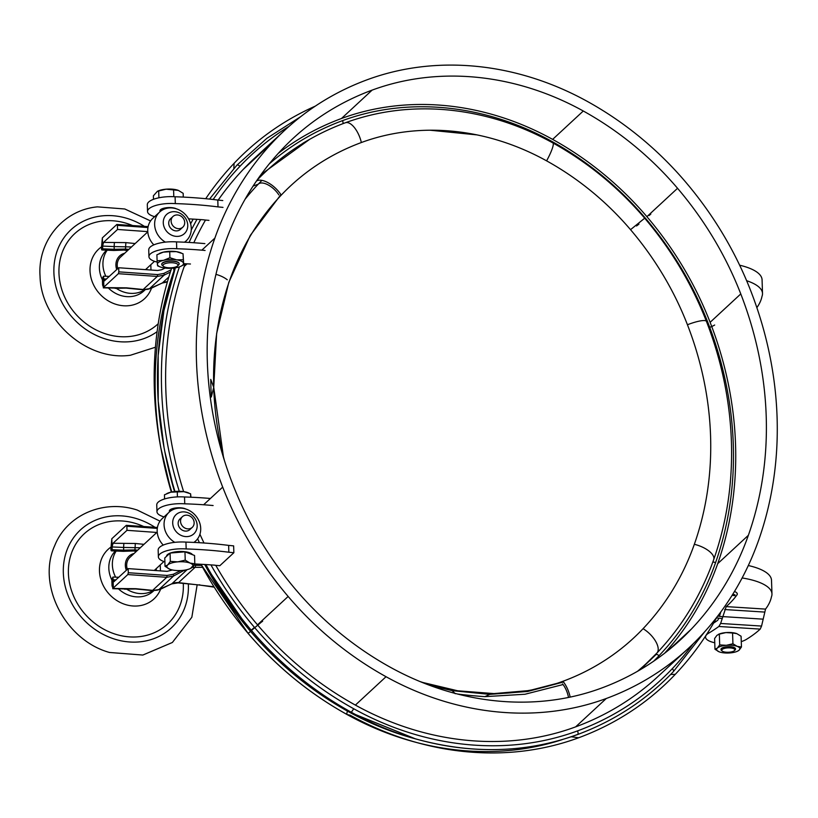 <?xml version="1.0" encoding="UTF-8"?>
<svg xmlns="http://www.w3.org/2000/svg" width="818" height="818" viewBox="0 0 818 818"><rect width="100%" height="100%" fill="white"/><g stroke="black" fill="none" stroke-linecap="round" stroke-linejoin="round"><path stroke-width="1.23" d="M177.69 214.97A7.27 6.38 47.2 0 0 172.976 216.484A7.27 6.38 47.2 0 0 171.708 223.795A7.27 6.38 47.2 0 0 178.13 228.651A7.27 6.38 47.2 0 0 182.843 227.138A7.27 6.38 47.2 0 0 184.111 219.827A7.27 6.38 47.2 0 0 177.69 214.97M172.976 216.484L170.573 218.703A7.27 6.38 47.2 0 0 169.306 226.013A7.27 6.38 47.2 0 0 175.727 230.87A7.27 6.38 47.2 0 0 180.441 229.367L182.843 227.138M153.835 244.868A19.581 17.188 -132.8 0 1 152.751 218.416L159.653 212.036A19.581 17.188 -132.8 0 1 172.373 207.976A19.581 17.188 -132.8 0 1 189.674 221.064A19.581 17.188 -132.8 0 1 186.259 240.768A19.581 17.188 -132.8 0 1 184.439 242.21M175.901 236.341A13.078 11.483 -132.8 0 1 163.273 222.823A13.078 11.483 -132.8 0 1 175.124 211.729A13.078 11.483 -132.8 0 1 187.751 225.247A13.078 11.483 -132.8 0 1 175.901 236.341M165.379 242.128A19.581 17.188 -132.8 0 1 159.653 212.036M202.588 567.324L192.22 567.344M157.291 528.397L126.862 526.219L126.309 525.33L111.81 538.745L110.89 548.909A2.904 0.583 -87.6 0 0 111.36 550.831A2.904 0.583 -87.6 0 0 111.565 550.667L123.252 551.332L111.36 550.831M111.81 538.745L112.148 549.686L111.565 550.667M123.835 543.725L123.6 547.447L112.066 546.956L113.017 543.264L135.328 543.479L134.939 549.931L137.659 550.197M140.297 547.753L123.6 547.447L123.682 550.177L134.939 549.931M112.148 549.686L123.682 550.177M126.862 526.219L126.984 530.32L113.017 543.264M156.811 532.457L126.984 530.32M193.518 567.14L193.467 565.279L201.545 565.402M118.804 577.283L112.986 577.038L112.403 578.019A2.904 0.583 -87.6 0 0 111.902 581.731L112.035 585.831L113.037 588.469L135.849 588.704L152.629 590.361A4.356 1.483 95.6 0 1 152.066 590.596L158.968 589.522L173.549 576.025L166.729 577.303L127.823 574.553L113.324 587.978L113.078 579.778L115.982 579.89M127.823 574.553L128.293 572.712L167.097 575.453L173.252 574.287L180.88 570.535M113.835 581.71L128.17 568.612L128.293 572.712M114.193 581.547L113.078 579.778L112.986 577.038M124.704 588.95L112.731 588.715L113.324 587.978M128.17 568.612L167.077 571.353L172.414 569.972M157.434 527.467L126.309 525.33M160.256 564.921L160.44 570.882M156.258 568.622L156.32 570.596M124.54 589.205L135.563 588.96L152.066 590.596M167.097 575.453L166.729 577.303L152.629 590.361A14.53 12.761 47.2 0 0 157.455 589.942L156.851 590.228M171.391 584.001A4.356 2.014 -115.6 0 0 171.668 583.919L158.968 589.522A4.356 3.599 71.3 0 1 158.252 589.89L156.698 590.259M161.708 588.694L158.252 589.89M123.365 551.158L134.387 550.923L123.252 551.332M184.479 570.177L173.549 576.025A1.452 0.583 63.8 0 0 173.252 574.287M195.563 565.187L195.4 567.048L178.549 582.641L213.938 586.741M157.189 262.108A21.8 7.352 -1.8 0 1 148.948 256.658A21.8 7.352 -1.8 0 1 176.729 248.733L176.514 241.893A174.387 58.784 -1.8 0 1 204.878 243.621M148.948 256.658L148.733 249.817A21.8 7.352 -1.8 0 1 176.514 241.893M190.451 264.01A261.596 88.18 178.2 0 0 183.702 263.682M176.729 248.733A174.387 58.784 -1.8 0 1 205.093 250.461M587.518 101.514A281.617 247.189 47.2 0 0 476.628 66.37A281.617 247.189 47.2 0 0 367.272 79.724A314.347 275.922 47.2 0 0 285.083 129.95A314.347 275.922 47.2 0 0 273.836 141.064A343.018 301.085 47.2 0 0 214.878 238.099A378.622 332.333 47.2 0 0 222.701 487.109A343.018 301.085 47.2 0 0 288.151 596.455A314.347 275.922 47.2 0 0 386.035 676.711A281.617 247.189 47.2 0 0 606.281 698.5A314.347 275.922 47.2 0 0 688.47 648.275A314.347 275.922 47.2 0 0 699.707 637.161A343.018 301.085 47.2 0 0 758.675 540.125A378.622 332.333 -132.8 0 0 750.852 291.116A343.018 301.085 47.2 0 0 685.402 181.77A314.347 275.922 47.2 0 0 587.518 101.514M748.368 535.299A366.996 322.128 -132.8 0 0 740.781 293.928A331.382 290.881 47.2 0 0 677.549 188.293A302.721 265.707 47.2 0 0 583.285 111.003A269.991 236.985 47.2 0 0 476.976 77.311A269.991 236.985 47.2 0 0 372.129 90.113A302.721 265.707 47.2 0 0 292.987 138.477A302.721 265.707 47.2 0 0 282.159 149.183A331.382 290.881 47.2 0 0 225.185 242.926A366.996 322.128 47.2 0 0 232.772 484.297A331.382 290.881 47.2 0 0 296.004 589.931A302.721 265.707 47.2 0 0 390.268 667.222A269.991 236.985 47.2 0 0 601.424 688.112A302.721 265.707 47.2 0 0 680.566 639.748A302.721 265.707 47.2 0 0 691.394 629.042A331.382 290.881 47.2 0 0 748.368 535.299L717.703 563.674A331.382 290.881 47.2 0 1 664.625 653.224M740.781 293.928L710.126 322.312A331.382 290.881 47.2 0 0 646.895 216.678A302.721 265.707 47.2 0 0 552.631 139.387A269.991 236.985 47.2 0 0 446.321 105.696A269.991 236.985 47.2 0 0 341.474 118.498A302.721 265.707 47.2 0 0 278.263 153.375M215.758 565.32A343.018 301.085 47.2 0 0 257.496 624.829A314.347 275.922 47.2 0 0 355.38 705.096A281.617 247.189 47.2 0 0 575.627 726.875A314.347 275.922 47.2 0 0 657.805 676.66L688.47 648.275M199.919 534.246A343.018 301.085 47.2 0 0 204.019 543.009M185.195 263.754A343.018 301.085 47.2 0 0 184.224 266.474A378.622 332.333 47.2 0 0 183.631 491.628M285.083 129.95L254.429 158.334A314.347 275.922 47.2 0 0 243.181 169.449A343.018 301.085 47.2 0 0 218.191 200.093M205.512 220.042A343.018 301.085 47.2 0 0 193.815 242.742M710.126 322.312A366.996 322.128 -132.8 0 1 717.703 563.674M177.526 265.962A7.515 2.536 -1.8 0 1 170.563 267.803A7.515 2.536 -1.8 0 1 163.508 266.392A7.515 2.536 -1.8 0 1 163.457 264.572A7.515 2.536 -1.8 0 1 173.119 262.823A7.515 2.536 -1.8 0 1 177.537 265.952A7.515 2.536 -1.8 0 1 177.526 265.962M163.508 266.392L162.353 265.441A8.722 2.935 -1.8 0 1 161.739 264.408A8.722 2.935 -1.8 0 1 162.301 263.324A8.722 2.935 -1.8 0 1 171.974 261.198A8.722 2.935 -1.8 0 1 179.173 263.856A8.722 2.935 -1.8 0 1 178.631 264.93A8.722 2.935 -1.8 0 1 178.621 264.94L177.537 265.952M178.488 190.441A13.078 4.407 178.2 0 0 178.406 190.41A13.078 4.407 178.2 0 0 178.344 190.389A13.078 4.407 178.2 0 0 166.105 189.183A13.078 4.407 178.2 0 0 157.894 191.064A13.078 4.407 178.2 0 0 157.608 191.197M153.487 199.306L153.375 195.819L157.424 191.279L166.105 189.183L178.406 190.41M178.344 190.389L183.171 193.324L183.283 197.087M158.907 197.792L158.692 190.901M173.805 196.688L173.58 189.653M457.487 694.012A431.025 333.856 159.3 0 0 484.88 696.65L525.003 694.247L563.07 684.543M223.59 457.875L213.733 387.333L210.747 379.409M280.911 194.602L250.308 235.39L228.815 282.333L216.637 333.56L213.733 387.333L211.3 397.016M476.884 134.878L430.186 130.226M420.166 681.609A236.842 207.895 47.2 0 0 470.974 692.509A236.842 207.895 47.2 0 0 562.948 681.282A269.572 236.617 47.2 0 0 643.071 628.684A298.243 261.78 47.2 0 0 694.339 544.307A333.846 293.038 47.2 0 0 710.586 436.475L710.464 433.213M637.488 671.322A296.903 260.605 47.2 0 0 646.056 663.766A296.903 260.605 47.2 0 0 656.68 653.275A18.896 9.039 -136.5 0 0 656.885 653.071C682.192 626.261 701.128 595.095 713.705 559.604C726.762 522.334 732.672 483.193 731.425 442.17C730.075 401.239 721.742 360.973 706.425 321.372A18.896 3.722 158.8 0 0 687.437 324.746A333.846 293.038 47.2 0 1 710.586 436.475L710.668 439.706M563.316 681.731L529.471 690.525L493.97 693.592L457.681 690.791L421.577 682.192M455.248 693.725L452.221 690.658L489.726 694.37L484.88 696.65M452.221 690.658L429.777 685.372M563.51 681.997L527.733 691.455L489.726 694.37M687.437 324.746A298.243 261.78 47.2 0 0 630.535 229.674A269.572 236.617 47.2 0 0 546.598 160.849A236.842 207.895 47.2 0 0 453.336 131.289A236.842 207.895 47.2 0 0 361.362 142.526A269.572 236.617 47.2 0 0 281.239 195.124A298.243 261.78 47.2 0 0 229.97 279.49A333.846 293.038 47.2 0 0 224.337 460.248M261.924 180.379L261.065 181.259A293.263 257.414 47.2 0 0 258.232 184.193A321.934 282.578 47.2 0 0 245.124 199.173M265.308 172.036A297.026 260.717 47.2 0 0 258.335 178.324M315.308 106.125A325.043 285.308 47.2 0 0 234.101 163.303A353.703 310.472 47.2 0 0 205.717 198.702M361.362 142.526A18.896 8.507 69.7 0 0 345.349 122.761C315.656 133.774 289.327 149.858 266.371 171.034A296.903 260.605 47.2 0 0 257.036 180.185M193.191 219.112A353.703 310.472 47.2 0 0 190.625 223.835M210.778 379.45A335.646 294.613 47.2 0 0 211.33 396.965M171.616 268.263A389.317 341.719 47.2 0 0 160.768 447.579A389.317 341.719 47.2 0 0 171.78 491.966M200.972 564.277A347.088 304.654 47.2 0 0 248.058 633.306A318.417 279.49 47.2 0 0 347.21 714.605L350.043 715.147A292.312 256.576 47.2 0 0 419.031 743.163A292.312 256.576 47.2 0 0 465.145 751.63A292.312 256.576 47.2 0 0 578.653 737.764A325.043 285.308 47.2 0 0 675.269 674.339A353.703 310.472 47.2 0 0 717.079 616.884M639.062 670.412A297.026 260.717 47.2 0 0 644.983 664.758M169.51 511.587A8.865 2.986 -1.8 0 1 169.346 511.056A8.865 2.986 -1.8 0 1 169.919 509.951A8.865 2.986 -1.8 0 1 177.394 507.825A8.865 2.986 -1.8 0 1 185.788 509.011M164.07 516.894A21.8 7.352 -1.8 0 1 156.964 511.731A21.8 7.352 -1.8 0 1 184.745 503.816L184.531 496.976A174.387 58.784 -1.8 0 1 210.42 498.479M156.964 511.731L156.749 504.9A21.8 7.352 -1.8 0 1 184.531 496.976M184.745 503.816A174.387 58.784 -1.8 0 1 213.109 505.534M116.718 269.603A14.53 12.761 -132.8 0 1 124.694 253.253M144.684 289.787A27.607 24.233 -132.8 0 1 134.888 293.253A27.607 24.233 -132.8 0 1 116.268 288.325M105.849 276.269A27.607 24.233 -132.8 0 1 107.342 250.022M121.248 256.443A13.119 11.513 47.2 0 0 117.751 268.641M161.739 264.245A8.722 2.935 -1.8 0 1 161.739 264.173A8.722 2.935 -1.8 0 1 170.256 260.973A8.722 2.935 -1.8 0 1 179.162 263.56A8.722 2.935 -1.8 0 1 179.162 263.631L179.173 263.856M181.054 266.187L183.733 264.827L183.518 263.396A13.078 4.407 -1.8 0 1 180.788 266.31A13.078 4.407 -1.8 0 1 177.363 267.455A13.078 4.407 -1.8 0 1 164.295 267.967A13.078 4.407 -1.8 0 1 160.287 266.954A13.078 4.407 -1.8 0 1 157.383 264.418A13.078 4.407 -1.8 0 1 163.539 260.349A13.078 4.407 -1.8 0 1 176.606 259.838A13.078 4.407 -1.8 0 1 183.518 263.396L183.038 253.744L176.351 251.637A13.078 4.407 178.2 0 0 163.283 252.148L156.903 254.776L157.097 260.778L163.539 260.349L169.909 257.731L169.725 251.719L163.283 252.148A13.078 4.407 -1.8 0 0 159.847 253.283L159.183 253.6M180.706 252.782A13.078 4.407 178.2 0 0 180.359 252.639A13.078 4.407 178.2 0 0 176.351 251.637L169.725 251.719M183.232 259.756L176.606 259.838L169.909 257.731M160.287 266.954L157.608 265.85L157.097 260.778M159.387 266.607L159.939 266.821M183.733 264.827L183.038 253.744M147.956 227.547L117.403 225.359L116.851 224.469L102.352 237.885L101.442 248.048A2.904 0.583 -87.6 0 0 101.902 249.971A2.904 0.583 -87.6 0 0 102.107 249.807L113.794 250.472L101.902 249.971M102.352 237.885L102.69 248.825L102.107 249.807M114.377 242.854L114.142 246.586L102.608 246.095L103.559 242.394L125.87 242.619L125.491 249.061L128.855 249.398M131.504 246.954L114.142 246.576L114.223 249.306L125.491 249.061M102.69 248.825L114.223 249.306M117.403 225.359L117.536 229.459L103.559 242.394M147.772 231.627L117.536 229.459M109.346 276.423L103.538 276.177L102.956 277.149A2.904 0.583 -87.6 0 0 102.454 280.86L102.577 284.971L103.579 287.609L126.391 287.834L143.17 289.5A4.356 1.483 95.6 0 1 142.608 289.736L149.52 288.662L164.101 275.165L157.281 276.433L118.365 273.693L103.876 287.118L103.62 278.907L106.524 279.03M118.365 273.693L118.835 271.852L157.639 274.592L163.794 273.427L171.095 269.838M104.377 280.85L118.712 267.752L118.835 271.852M104.735 280.686L103.62 278.907L103.538 276.177M115.246 288.089L103.272 287.854L103.876 287.118M118.712 267.752L157.618 270.492L161.719 269.715L165.062 268.069M148.13 226.617L116.851 224.469M150.819 264.715L150.982 270.022M146.821 268.416L146.862 269.736M115.082 288.345L126.105 288.1L142.608 289.736M157.639 274.592L157.281 276.433L143.17 289.5A14.53 12.761 47.2 0 0 148.007 289.071L147.393 289.357M161.933 283.14A4.356 2.014 -115.6 0 0 162.209 283.059L149.52 288.662A4.356 3.599 71.3 0 1 148.794 289.02L147.24 289.388M152.25 287.834L148.794 289.02M113.907 250.298L124.939 250.052L113.794 250.472M746.63 280.707A58.129 19.591 -1.8 0 1 762.509 293.529A58.129 19.591 -1.8 0 1 761.998 296.361A193.242 65.143 -1.8 0 1 756.855 307.65M762.509 293.529L762.079 279.848A58.129 19.591 178.2 0 0 739.646 265.206M166.555 556.312A13.078 4.407 -1.8 0 1 167.393 554.696A13.078 4.407 -1.8 0 1 169.868 553.244M170.43 553.029A13.078 4.407 -1.8 0 1 183.436 551.577A13.078 4.407 -1.8 0 1 192.445 554.676M165.021 566.312L164.755 557.968L170.072 553.06L184.96 551.813L194.551 555.473L194.807 563.817L190.052 563.081A13.078 4.407 -1.8 0 1 192.189 567.375A13.078 4.407 -1.8 0 1 190.287 568.571A13.078 4.407 -1.8 0 1 182.087 570.453A13.078 4.407 -1.8 0 1 169.847 569.246A13.078 4.407 178.2 0 1 169.776 569.216L165.021 566.312L167.71 564.952A13.078 4.407 -1.8 0 1 177.813 561.864A13.078 4.407 -1.8 0 1 190.052 563.081L185.226 560.146L177.813 561.864L170.328 561.393L167.71 564.952A13.078 4.407 178.2 0 0 169.776 569.216L169.776 569.216M190.574 568.438L194.807 563.817M184.96 551.813L185.226 560.146M170.072 553.06L170.328 561.393M186.167 548.939L185.942 542.109A174.387 58.784 -1.8 0 1 228.641 545.391L228.856 552.232A174.387 58.784 -1.8 0 0 186.167 548.939A21.8 7.352 -1.8 0 0 158.375 556.864L158.16 550.023A21.8 7.352 -1.8 0 1 185.942 542.109M164.878 561.843A21.8 7.352 -1.8 0 1 158.375 556.864M214.817 565.177L214.868 565.177A261.596 88.18 178.2 0 0 194.725 563.96M214.827 565.228L219.817 565.719L233.856 552.723L228.856 552.232M233.856 552.723L233.641 545.882L228.641 545.391M126.33 570.31A14.53 12.761 -132.8 0 1 134.132 553.459M153.027 590.657A27.607 24.233 -132.8 0 1 133.702 592.416A27.607 24.233 -132.8 0 1 126.657 589.164M115.624 577.15A27.607 24.233 -132.8 0 1 116.33 550.862M130.686 556.659A13.119 11.513 47.2 0 0 127.342 569.369M187.128 515.187A7.27 6.38 47.2 0 0 182.404 516.69A7.27 6.38 47.2 0 0 181.136 524.001A7.27 6.38 47.2 0 0 187.557 528.857A7.27 6.38 47.2 0 0 192.281 527.354A7.27 6.38 47.2 0 0 193.549 520.043A7.27 6.38 47.2 0 0 187.128 515.187M182.404 516.69L180.011 518.909A7.27 6.38 47.2 0 0 178.733 526.219A7.27 6.38 47.2 0 0 185.154 531.087A7.27 6.38 47.2 0 0 189.878 529.573L192.281 527.354M163.263 545.074A19.581 17.188 -132.8 0 1 162.189 518.632L169.091 512.242A19.581 17.188 -132.8 0 1 181.811 508.183A19.581 17.188 -132.8 0 1 199.111 521.281A19.581 17.188 -132.8 0 1 195.686 540.974A19.581 17.188 -132.8 0 1 193.876 542.416M185.328 536.557A13.078 11.483 -132.8 0 1 172.7 523.029A13.078 11.483 -132.8 0 1 184.551 511.935A13.078 11.483 -132.8 0 1 197.179 525.453A13.078 11.483 -132.8 0 1 185.328 536.557M174.817 542.344A19.581 17.188 -132.8 0 1 169.091 512.242M160.072 211.381A8.865 2.986 -1.8 0 1 159.919 210.839A8.865 2.986 -1.8 0 1 160.481 209.745A8.865 2.986 -1.8 0 1 167.956 207.608A8.865 2.986 -1.8 0 1 176.351 208.805M175.308 203.6L175.093 196.77A174.387 58.784 -1.8 0 1 217.792 200.052L218.007 206.893A174.387 58.784 -1.8 0 0 175.308 203.6A21.8 7.352 -1.8 0 0 147.526 211.525L147.312 204.684A21.8 7.352 -1.8 0 1 175.093 196.77M154.633 216.678A21.8 7.352 -1.8 0 1 147.526 211.525M203.968 219.838L204.019 219.838A261.596 88.18 178.2 0 0 188.59 218.856M203.968 219.889L208.968 220.379M222.997 207.383L218.007 206.893M222.782 200.543L217.792 200.052M735.505 649.001A7.27 2.444 178.1 0 0 734.452 647.651A7.27 2.444 178.1 0 0 721.957 648.071A7.27 2.444 178.1 0 0 721.445 648.449A7.27 2.444 178.1 0 0 720.995 649.492M736.936 633.694A11.626 3.906 178.1 0 0 736.875 633.664A11.626 3.906 178.1 0 0 736.803 633.643A11.626 3.906 178.1 0 0 725.924 632.59A11.626 3.906 178.1 0 0 718.613 634.277A11.626 3.906 178.1 0 0 718.357 634.4M719.697 644.891L726.343 645.31L732.928 643.766L737.222 646.363L741.456 646.997L739.124 650.167A11.626 3.906 -1.9 0 1 737.458 651.22A11.626 3.906 -1.9 0 1 730.147 652.917A11.626 3.906 -1.9 0 1 719.267 651.864L719.196 651.834A11.626 3.906 178.1 0 0 719.267 651.864L714.973 649.267L714.615 638.5L716.946 635.33L719.339 634.124L719.697 644.891L717.366 648.06A11.626 3.906 -1.9 0 1 726.343 645.31A11.626 3.906 -1.9 0 1 737.222 646.363A11.626 3.906 -1.9 0 1 739.124 650.167L737.458 651.22M714.973 649.267L717.366 648.06A11.626 3.906 178.1 0 0 719.196 651.834L719.196 651.834M719.339 634.124L725.924 632.59L732.57 632.999L732.928 643.766M732.57 632.999L736.803 633.643L741.088 636.24L741.456 646.997M742.13 577.958A58.129 19.55 -1.9 0 1 771.967 593.94A58.129 19.55 -1.9 0 1 771.456 596.782A193.242 64.99 -1.9 0 1 765.536 609.103L761.568 626.067L760.208 629.103A193.242 64.99 -1.9 0 1 746.159 639.523A21.8 7.331 -1.9 0 1 741.272 641.609M714.758 642.754A21.8 7.331 -1.9 0 1 705.545 637.12A21.8 7.331 -1.9 0 1 708.091 633.51A261.596 87.976 178.1 0 0 718.848 626.476L720.617 623.459L726.18 606.608A261.596 87.976 178.1 0 0 735.085 597.406A261.596 87.976 178.1 0 0 737.141 594.666L737.1 593.255M708.091 633.51L708.051 632.212M718.541 618.909L717.662 620.33A261.596 87.976 -1.9 0 1 713.562 623.122M720.822 611.925L719.4 616.332M737.141 594.666A11.626 3.906 178.1 0 0 737.315 593.96A11.626 3.906 178.1 0 0 734.462 591.516M771.967 593.94L771.507 580.259A58.129 19.55 178.1 0 0 748.317 565.535M763.071 619.154L722.652 616.588M730.586 647.938A6.544 2.198 178.1 0 0 723.623 648.664A6.544 2.198 178.1 0 0 722.202 651.056A6.544 2.198 178.1 0 0 725.965 652.191A6.544 2.198 178.1 0 0 734.411 650.647A6.544 2.198 178.1 0 0 730.586 647.938M722.202 651.056L721.496 650.484A7.27 2.444 -1.9 0 1 720.995 649.625A7.27 2.444 -1.9 0 1 730.822 647.018A7.27 2.444 -1.9 0 1 735.515 649.144A7.27 2.444 -1.9 0 1 735.065 650.034L734.411 650.647M188.252 492.814A13.078 4.407 178.2 0 0 187.905 492.671A13.078 4.407 178.2 0 0 183.886 491.669A13.078 4.407 178.2 0 0 170.819 492.18L164.449 494.808L164.582 498.949M167.128 493.448A13.078 4.407 -1.8 0 1 167.393 493.326A13.078 4.407 -1.8 0 1 170.819 492.18L183.886 491.669L190.584 493.775L190.696 497.211M177.424 496.904L177.261 491.751M190.972 497.221L190.584 493.775M722.079 618.531L716.527 617.887M717.662 616.128L722.621 616.7M735.024 595.678L732.11 595.34M162.076 588.469L171.903 583.755L187.148 569.645M185.86 569.931L184.418 570.678M171.903 583.755A14.53 12.761 -132.8 0 1 178.549 582.641A4.356 1.483 -84.4 0 1 177.997 582.876L171.668 583.919A4.356 2.014 -115.6 0 0 171.903 583.755M135.328 543.479L143.978 544.338M134.387 550.923L136.637 551.138M214.193 587.15L199.081 584.962A4.356 1.483 -84.4 0 0 199.633 584.727M342.967 123.651A2.904 1.309 69.7 0 0 342.486 120.655A267.578 234.868 47.2 0 1 446.393 107.966A267.578 234.868 47.2 0 1 551.751 141.35A300.308 263.59 47.2 0 1 645.259 218.028A328.969 288.754 47.2 0 1 708.03 322.895A364.583 320.012 -132.8 0 1 715.566 562.672A2.904 1.268 -160.6 0 0 712.815 562.099M310.37 138.958A297.455 261.095 47.2 0 0 302.905 143.232M653.674 661.189A300.308 263.59 47.2 0 0 659.011 655.739A2.904 1.391 -136.5 0 0 655.913 654.656A2.904 1.391 -136.5 0 0 655.883 654.686L656.21 654.339M659.011 655.739A328.969 288.754 47.2 0 0 715.566 562.672M348.458 711.66A7.996 1.35 -61 0 0 348.519 711.711A7.996 1.35 -61 0 0 348.601 711.742L351.331 712.274A288.785 253.478 47.2 0 0 419.481 739.942A288.785 253.478 47.2 0 0 577.181 734.605A2.904 1.309 -110.3 0 0 577.488 734.574C614.563 720.801 646.527 699.819 673.367 671.639A2.904 1.391 -136.5 0 0 672.273 668.695A347.517 305.042 47.2 0 0 693.153 643.817M250.86 631.056L250.461 631.312A315.124 276.607 47.2 0 0 348.601 711.742A282.404 247.885 47.2 0 0 415.247 738.807L419.481 739.942C474.716 754.431 527.385 752.642 577.488 734.574A2.904 1.309 -110.3 0 0 577.508 730.903A318.846 279.868 47.2 0 0 672.273 668.695M204.684 564.492A343.795 301.77 47.2 0 0 250.472 631.281L251.218 630.177A321.505 282.21 47.2 0 0 351.331 712.274L353.734 708.766A286.126 251.146 47.2 0 0 577.508 730.903M261.944 621.649L250.809 630.995M205.891 564.563A350.176 307.374 47.2 0 0 251.218 630.177L254.449 627.365A318.846 279.868 47.2 0 0 353.734 708.766M197.608 538.827A347.517 305.042 47.2 0 0 199.439 542.712M210.942 564.901A347.517 305.042 47.2 0 0 254.449 627.365M175.379 267.854A385.779 338.621 47.2 0 0 164.019 447.385L164.827 451.689A379.399 333.018 47.2 0 0 174.52 491.546L164.776 451.424M175.328 267.864L163.907 310.738L158.171 355.421L158.211 401.219L164.019 447.385A385.779 338.621 47.2 0 0 174.97 491.495M179.439 266.862A383.131 336.29 47.2 0 0 179.275 491.311M300.82 116.585L266.801 138.365L236.831 165.246A2.904 1.391 43.5 0 1 239.96 166.299A347.517 305.042 47.2 0 0 213.15 199.49M200.635 219.592A347.517 305.042 47.2 0 0 189.081 242.445M342.486 120.655A300.308 263.59 47.2 0 0 269.234 163.907M289.112 126.309A318.846 279.868 47.2 0 0 239.96 166.299M372.129 90.113L341.474 118.498M691.394 629.042L669.063 649.717M575.627 726.875L606.281 698.5M355.38 705.096L386.035 676.711M257.496 624.829L288.151 596.455M203.631 504.767L222.701 487.109M184.224 266.474L187.066 263.836M201.831 250.175L214.878 238.099M243.181 169.449L273.836 141.064M583.285 111.003L552.631 139.387M677.549 188.293L646.895 216.678M714.676 325.022A7.975 1.575 -21.2 0 1 708.807 327.66M706.425 321.372C691.793 283.836 671.21 249.449 644.686 218.202L630.535 229.674M636.537 225.972L638.981 224.091M649.144 215.512L650.811 214.06M644.686 218.202C618.398 187.434 587.794 162.353 552.876 142.935A18.896 3.18 119 0 1 546.598 160.849M278.846 194.899A15.256 7.301 -136.5 0 0 258.232 184.193L253.089 186.095M233.825 168.467L234.101 163.303M256.494 180.982A18.896 9.039 43.5 0 1 281.239 195.124M227.271 279.776A15.256 6.636 -160.6 0 0 215.952 274.378M175.021 267.905A347.088 304.654 47.2 0 0 173.927 270.973L173.682 268.089M174.06 271.648A11.605 5.051 19.4 0 1 173.927 270.973A382.691 335.912 47.2 0 0 161.197 449.828M161.616 452.057A382.691 335.912 47.2 0 0 171.34 492.068L160.768 447.579M262.65 621.179L262.016 621.731M250.564 631.435L248.089 633.337M200.942 564.277L248.058 633.306M347.476 711.128A11.605 1.953 -61 0 0 347.108 714.564A11.605 1.953 -61 0 0 347.21 714.605A285.686 250.768 47.2 0 0 414.624 741.977C391.29 735.689 368.775 726.548 347.108 714.564C309.439 693.623 276.412 666.547 248.048 633.347M416.812 742.56A285.686 250.768 47.2 0 0 459.696 750.259A285.686 250.768 47.2 0 0 562.14 739.656M570.166 697.1A18.896 8.507 -110.3 0 0 562.948 681.282M562.59 683.92A15.256 6.871 69.7 0 1 568.49 697.447M571.25 736.783L578.653 737.764M656.128 654.523L656.67 653.296M646.056 663.766L656.885 653.071A18.896 9.039 -136.5 0 0 643.071 628.684M650.095 659.942A11.605 5.552 -136.5 0 0 650.126 660.545M670.658 674.451L675.269 674.339M713.705 559.604A18.896 8.211 -160.6 0 0 694.339 544.307M145.175 289.746L143.988 290.85A27.607 24.233 -132.8 0 1 131.34 296.535A27.607 24.233 -132.8 0 1 108.436 288.069M102.454 279.868A27.607 24.233 -132.8 0 1 106.473 250.318L106.637 250.175M151.524 288.1A33.763 29.632 -132.8 0 1 129.091 305.656A33.763 29.632 -132.8 0 1 93.385 284.47A33.763 29.632 -132.8 0 1 101.401 246.944M158.232 323.724A61.422 53.906 -132.8 0 1 130.021 336.454A61.422 53.906 -132.8 0 1 60.563 285.042A61.422 53.906 -132.8 0 1 102.843 220.993A61.422 53.906 -132.8 0 1 132.393 225.482M157.117 331.638A66.82 58.651 -132.8 0 1 131.207 341.546A66.82 58.651 -132.8 0 1 55.634 285.615A66.82 58.651 -132.8 0 1 101.636 215.932A66.82 58.651 -132.8 0 1 144.377 226.341M152.618 287.609L162.445 282.895L168.835 276.985M170.359 272.077L164.101 275.165A1.452 0.583 63.8 0 0 163.794 273.427M167.363 281.954L162.209 283.059A4.356 2.014 -115.6 0 0 162.445 282.895A14.53 12.761 -132.8 0 1 167.434 281.719M125.87 242.619L135.185 243.549M124.939 250.052L127.833 250.349M153.856 590.657L153.426 591.056A27.607 24.233 -132.8 0 1 130.154 595.698A27.607 24.233 -132.8 0 1 118.579 588.96M111.943 580.177A27.607 24.233 -132.8 0 1 115.41 551.005M160.676 589.062A33.763 29.632 -132.8 0 1 125.543 604.584A33.763 29.632 -132.8 0 1 100.502 578.254A33.763 29.632 -132.8 0 1 110.839 547.16M183.283 583.408A61.422 53.906 -132.8 0 1 115.829 634.328A61.422 53.906 -132.8 0 1 69.254 561.496A61.422 53.906 -132.8 0 1 135.9 523.54A61.422 53.906 -132.8 0 1 143.6 526.475M188.324 583.899A66.82 58.651 -132.8 0 1 114.939 639.216A66.82 58.651 -132.8 0 1 64.254 559.972A66.82 58.651 -132.8 0 1 136.77 518.684A66.82 58.651 -132.8 0 1 154.95 527.283M760.208 629.103L718.848 626.476M726.18 606.608L765.536 609.103M720.617 623.459L761.568 626.067M764.503 612.068L724.676 609.543M147.782 231.872L119.99 257.609M186.259 240.768L184.684 242.22M154.49 261.32L145.502 269.643M199.081 584.962L177.997 582.876M136.442 551.322L134.193 551.097M734.993 594.747L732.652 594.471M309.623 139.367L264.92 171.708L258.979 177.414M640.136 669.778L655.883 654.686M673.367 671.639L704.595 631.874M204.653 564.492L250.461 631.312C278.549 664.185 311.239 690.985 348.519 711.711L415.472 738.869M236.831 165.246L209.531 199.091M196.944 219.347L191.238 230.001M185.911 241.085L185.389 242.251M160.083 211.647L160.042 210.298M345.349 122.761C378.172 110.778 412.722 106.534 449.01 110.052C485.135 113.733 519.767 124.684 552.876 142.935M414.624 741.977L419.031 743.163M150.573 220.932L124.796 208.989L97.424 206.862C63.313 209.94 37.516 241.249 40.041 276.177C40.931 320.738 87.281 361.484 130.42 355.247L155.44 347.231M180.788 266.31L181.463 266.003M180.359 252.639L181.259 252.997M127.649 250.523L124.735 250.236M169.479 510.514L169.52 511.853M160.011 521.148L137.23 510.054C103.906 499.041 66.964 514.716 54.714 545.626C36.575 585.085 65.266 640.289 109.489 652.467L142.833 655.054L172.373 642.478L191.841 617.253L197.158 584.778M157.22 532.089L129.428 557.815M195.686 540.974L194.122 542.426M163.917 561.526L154.285 570.453M705.545 637.12L705.505 636.148M167.393 493.326L166.719 493.632M187.905 492.671L188.805 493.029"/></g></svg>
